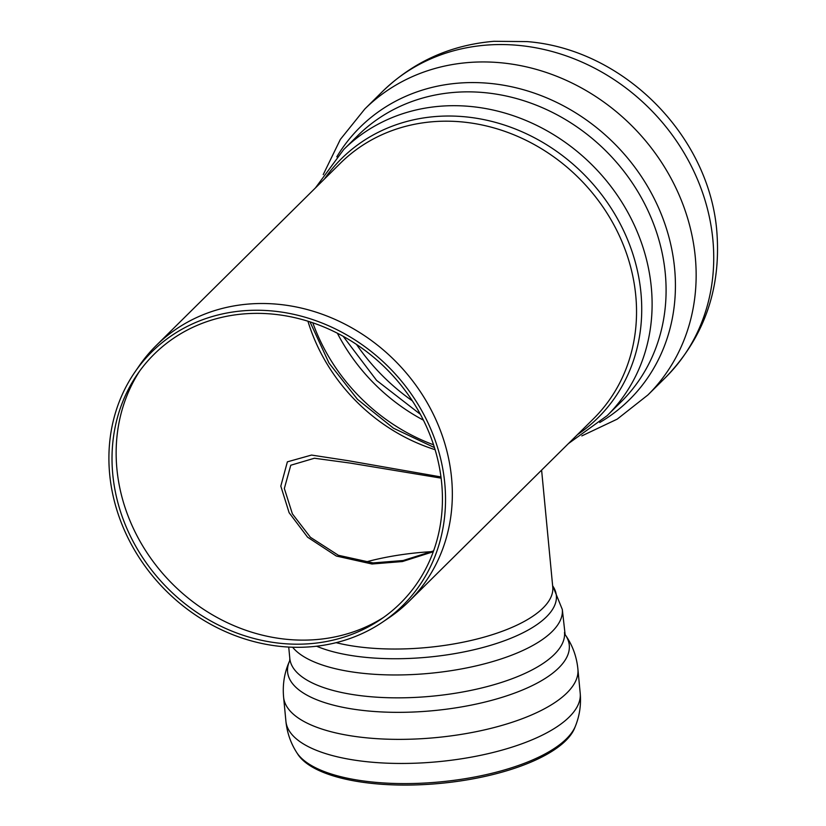 <?xml version="1.0" encoding="UTF-8"?>
<svg xmlns="http://www.w3.org/2000/svg" width="826" height="826" viewBox="0 0 826 826"><rect width="100%" height="100%" fill="white"/><g stroke="black" fill="none" stroke-linecap="round" stroke-linejoin="round"><path stroke-width="1.24" d="M382.376 622.236L388.664 618.003A179.841 159.088 -134.7 0 0 409.18 601.204L593.378 418.885A179.841 159.088 -134.7 0 0 636.061 299.064A179.841 159.088 -134.7 0 0 521.371 138.045A179.841 159.088 -134.7 0 0 340.353 163.259L156.155 345.578A179.841 159.088 -134.7 0 0 139.15 365.918L134.844 372.165A178.406 157.818 -134.7 0 0 133.007 547.411A178.406 157.818 -134.7 0 0 289.885 647.119A178.406 157.818 -134.7 0 0 382.376 622.236A178.406 157.818 -134.7 0 0 389.387 367.766A178.406 157.818 -134.7 0 0 134.844 372.165M287.376 461.837L311.536 455.064L348.014 460.66L440.96 476.932L348.014 460.66L311.536 455.064L287.376 461.837L280.809 486.111L287.376 461.837M433.278 551.727L402.427 561.546L371.968 564.003L336.306 556.032L307.582 537.189L289.11 512.698L280.809 486.111L289.11 512.698L307.582 537.189L336.306 556.032L371.968 564.003L402.427 561.546L433.278 551.727M409.18 601.204A179.841 159.088 -134.7 0 0 395.737 361.478A179.841 159.088 -134.7 0 0 156.155 345.578M289.647 644.012A175.112 154.896 -134.7 0 0 380.435 619.593A175.112 154.896 -134.7 0 0 387.311 369.811A175.112 154.896 -134.7 0 0 137.477 374.137A175.112 154.896 -134.7 0 0 135.671 546.141A175.112 154.896 -134.7 0 0 289.647 644.012M139.687 371.019A176.558 156.176 -134.7 0 0 141.05 543.116A176.558 156.176 -134.7 0 0 295.243 639.943A176.558 156.176 -134.7 0 0 383.563 617.414M441.115 478.14L350.203 463.076L314.417 458.244L290.773 465.234L284.34 488.496L292.404 513.875L310.421 537.292L338.392 555.289L373.063 562.919L403.109 560.524L433.578 550.911M389.005 784.7A141.587 52.275 -5.4 0 0 574.772 727.758L575.505 725.909A142.506 52.616 -5.4 0 1 569.248 735.821A142.506 52.616 -5.4 0 1 388.53 783.224A142.506 52.616 -5.4 0 1 296.689 752.486L297.763 754.169A141.587 52.275 -5.4 0 0 389.005 784.7M283.617 697.278A147.813 54.578 -5.4 0 0 283.638 697.516A147.813 54.578 -5.4 0 0 382.386 738.981A147.813 54.578 -5.4 0 0 569.826 689.824A147.813 54.578 -5.4 0 0 577.932 669.452A147.813 54.578 -5.4 0 0 577.911 669.225M289.647 660.872A141.494 52.245 -5.4 0 0 289.544 661.099A141.494 52.245 -5.4 0 0 393.114 712.311A141.494 52.245 -5.4 0 0 561.535 664.92A141.494 52.245 -5.4 0 0 565.263 634.812A141.494 52.245 -5.4 0 0 565.118 634.616L565.077 634.554M713.199 243.546A201.193 177.972 -134.7 0 0 584.891 63.416A201.193 177.972 -134.7 0 0 382.386 91.614C413.279 61.764 450.469 44.996 493.958 41.3L527.05 41.599C624.611 49.157 711.465 137.653 717.092 235.307C720.52 290.989 703.308 338.412 665.446 377.596A201.193 177.972 -134.7 0 0 713.199 243.546M665.446 377.596L647.873 394.993A201.193 177.972 -134.7 0 0 695.616 260.944A201.193 177.972 -134.7 0 0 567.317 80.814A201.193 177.972 -134.7 0 0 364.803 109.011L340.353 139.408L323.224 174.616M599.748 422.52A191.56 169.454 -134.7 0 0 674.914 272.043A191.56 169.454 -134.7 0 0 533.503 92.853A191.56 169.454 -134.7 0 0 336.791 156.847M568.453 443.562L607.182 415.623L621.162 401.797A187.234 165.623 -134.7 0 0 665.591 277.04A187.234 165.623 -134.7 0 0 546.192 109.414A187.234 165.623 -134.7 0 0 357.73 135.65L343.761 149.485L315.429 187.925M607.182 415.623A187.234 165.623 -134.7 0 0 651.611 290.876A187.234 165.623 -134.7 0 0 532.212 123.25A187.234 165.623 -134.7 0 0 343.761 149.485M577.467 434.641A182.309 161.266 -134.7 0 0 641.244 296.338A182.309 161.266 -134.7 0 0 511.408 127.493A182.309 161.266 -134.7 0 0 324.442 179.005M307.933 321.211A176.558 156.176 -134.7 0 0 435.095 449.685M312.806 322.801A183.95 162.712 -134.7 0 0 433.557 444.801M337.359 333.208A183.95 162.712 -134.7 0 0 423.397 420.145M356.522 344.442A197.91 175.06 -134.7 0 0 412.37 400.868M292.621 647.233A137.963 50.944 -5.4 0 0 379.826 674.605A137.963 50.944 -5.4 0 0 554.773 628.72A137.963 50.944 -5.4 0 0 562.32 609.495L565.129 634.626M288.728 647.068L289.823 658.559A137.963 50.944 -5.4 0 0 382.015 697.485A137.963 50.944 -5.4 0 0 556.961 651.6A137.963 50.944 -5.4 0 0 564.499 632.375M316.606 646.221A133.337 49.24 -5.4 0 0 443.407 655.379A133.337 49.24 -5.4 0 0 549.053 614.059A133.337 49.24 -5.4 0 0 552.635 585.799M336.11 642.669A130.57 48.207 -5.4 0 0 380.043 648.689A130.57 48.207 -5.4 0 0 545.614 605.262A130.57 48.207 -5.4 0 0 552.759 587.069L541.608 470.128M431.822 551.654A127.287 46.999 -5.4 0 0 364.916 562.238M296.689 752.486C290.68 743.08 287.087 732.703 285.92 721.366A147.813 54.578 -5.4 0 0 384.679 763.069A147.813 54.578 -5.4 0 0 572.129 713.901A147.813 54.578 -5.4 0 0 580.213 693.313C581.205 704.671 579.635 715.533 575.505 725.909M382.386 91.614L364.803 109.011M581.834 435.901L617.218 419.133L647.873 394.993M309.998 321.872L328.996 363.048L357.482 399.34L393.475 428.198L434.466 447.62M343.172 336.306L376.615 380.404L420.362 414.301M552.625 585.655L562.32 609.495M580.213 693.313L577.921 669.328M285.92 721.366L283.628 697.392M565.263 634.812C572.501 645.085 576.724 656.629 577.932 669.452M289.544 661.099C284.371 672.55 282.409 684.692 283.638 697.516M289.823 658.559L289.678 660.81"/></g></svg>
